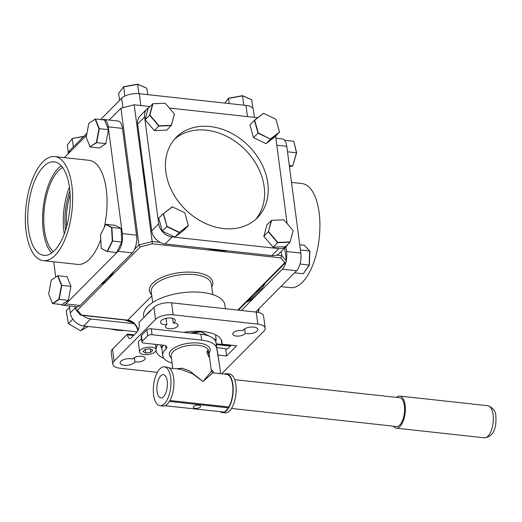 <?xml version="1.0" encoding="UTF-8"?>
<svg xmlns="http://www.w3.org/2000/svg" width="522" height="522" viewBox="0 0 522 522"><rect width="100%" height="100%" fill="white"/><g stroke="black" fill="none" stroke-linecap="round" stroke-linejoin="round"><path stroke-width="0.78" d="M109.196 120.053L120.947 108.217L134.187 104.811L149.912 106.534M237.784 310.081L284.803 262.71L280.712 257.875L152.267 243.807L140.32 246.886L138.943 244.935L120.947 108.217M134.187 104.811L152.183 241.523L160.169 242.404M280.712 257.875L281.854 255.734L281.299 251.487M284.679 248.08L286.395 261.091L285.997 262.188L284.803 262.71M140.32 246.886L77.439 310.231L81.536 315.066L80.264 314.883L75.781 309.592L75.462 308.887L77.504 306.832M152.267 243.807L152.183 241.523L138.943 244.935L134.578 249.34M77.439 310.231L75.781 309.592M75.161 306.61L75.462 308.887M157.892 344.618A33.219 14.453 172.5 0 0 156.058 348.755M156.065 350.68A33.219 14.453 172.5 0 0 163.823 358.275M245.249 333.264A7.465 3.249 172.5 0 0 257.072 331.092A7.465 3.249 172.5 0 0 257.816 329.389A7.465 3.249 172.5 0 0 251.878 327A7.465 3.249 172.5 0 0 243.748 329.636A7.465 3.249 172.5 0 0 243.069 330.687A6.349 2.76 172.5 0 0 233.445 332.651A6.349 2.76 172.5 0 0 232.812 334.106A6.349 2.76 172.5 0 0 237.862 336.135A6.349 2.76 172.5 0 0 244.779 333.897A6.349 2.76 172.5 0 0 245.249 333.264L244.674 328.899M173.252 323.04A7.465 3.249 172.5 0 0 174.589 322.061A7.465 3.249 172.5 0 0 175.333 320.351A7.465 3.249 172.5 0 0 169.396 317.97A7.465 3.249 172.5 0 0 161.265 320.599A7.465 3.249 172.5 0 0 160.522 322.302A7.465 3.249 172.5 0 0 166.883 324.677A6.349 2.76 172.5 0 0 166.133 325.278A6.349 2.76 172.5 0 0 165.5 326.733A6.349 2.76 172.5 0 0 170.55 328.762A6.349 2.76 172.5 0 0 177.467 326.524A6.349 2.76 172.5 0 0 178.1 325.069A6.349 2.76 172.5 0 0 173.252 323.04L172.632 318.303M166.055 318.361L166.883 324.677M146.153 315.229A40.997 17.833 -7.5 0 1 148.496 312.384A40.997 17.833 -7.5 0 1 151.719 309.631M225.393 308.724L224.917 305.102A40.997 17.833 172.5 0 0 192.324 292A40.997 17.833 172.5 0 0 147.713 306.453A40.997 17.833 172.5 0 0 143.635 315.81L143.863 317.546M215.762 340.605L216.186 343.815L231.024 345.44M134.356 357.622L134.891 361.687A6.349 2.76 172.5 0 0 144.509 359.717A6.349 2.76 172.5 0 0 145.142 358.268A6.349 2.76 172.5 0 0 140.092 356.239A6.349 2.76 172.5 0 0 133.182 358.477A6.349 2.76 172.5 0 0 132.705 359.11A7.465 3.249 172.5 0 0 120.889 361.276A7.465 3.249 172.5 0 0 120.145 362.979A7.465 3.249 172.5 0 0 126.083 365.367A7.465 3.249 172.5 0 0 134.213 362.738A7.465 3.249 172.5 0 0 134.891 361.687M221.563 373.745A13.285 5.781 172.5 0 0 222.431 372.989L263.858 331.255A13.285 5.781 172.5 0 0 265.176 328.221A13.285 5.781 172.5 0 0 257.809 324.11L173.187 314.838A13.285 5.781 172.5 0 0 155.53 319.386L114.103 361.12A13.285 5.781 172.5 0 0 112.778 364.154A13.285 5.781 172.5 0 0 120.151 368.264L157.324 372.336M257.809 324.11L256.224 312.104A13.285 5.781 -7.5 0 1 263.597 316.215L265.176 328.221M256.224 312.104L171.601 302.832L173.187 314.838M155.53 319.386L153.951 307.38A13.285 5.781 -7.5 0 1 171.601 302.832M112.778 364.154L111.199 352.148A13.285 5.781 -7.5 0 1 112.524 349.114L114.103 361.12M153.951 307.38L139.035 322.4L139.133 323.138A6.642 2.936 96.3 0 1 137.012 331.992L131.211 337.838A6.642 2.936 96.3 0 1 129.71 338.51A6.642 2.936 96.3 0 1 127.531 334.83L133.547 335.489M112.524 349.114L127.433 334.093L127.531 334.83M127.433 334.093L134.193 334.83M231.292 345.172L228.042 348.442A6.642 2.936 96.3 0 1 226.535 349.12A6.642 2.936 96.3 0 1 225.621 348.65L226.587 355.958L236.707 345.766L221.804 344.128L221.224 339.672M221.804 344.128A33.219 14.453 172.5 0 0 221.915 341.851A33.219 14.453 172.5 0 0 183.875 332.351M225.621 348.65L216.787 347.685M217.942 355.012L226.587 355.958M291.517 182.413L301.951 183.555A52.357 23.118 96.3 0 1 319.112 212.571A52.357 23.118 96.3 0 1 290.552 287.642L280.888 286.585M247.676 300.796A73.087 32.266 -83.7 0 0 261.568 286.8M246.345 302.134A73.087 32.266 -83.7 0 0 256.25 295.517A73.087 32.266 -83.7 0 0 265.372 282.97M275.897 138.226L282.409 138.937A13.285 5.866 96.3 0 1 286.767 146.304L276.817 145.214M286.284 260.289A13.285 5.866 -83.7 0 0 286.598 251.506L300.822 253.066L286.767 146.304M286.598 251.506L285.978 246.775M241.399 310.479L282.356 269.215A13.285 5.866 -83.7 0 0 285.808 262.383M300.822 253.066A13.285 5.866 96.3 0 1 296.581 270.774L282.356 269.215M255.617 312.039L296.581 270.774M65.57 230.339A40.775 18.002 96.3 0 1 65.563 230.306A40.775 18.002 96.3 0 1 69.883 190.967M70.144 194.621A39.731 17.539 -83.7 0 0 66.62 226.829M62.581 167.464A44.422 19.614 -83.7 0 0 44.422 229.765A44.422 19.614 -83.7 0 0 53.348 251.708M69.426 187.091A44.422 19.614 -83.7 0 0 63.978 231.912A44.422 19.614 -83.7 0 0 64.284 234.026M69.543 187.913A47.039 20.769 -83.7 0 0 54.125 161.846A47.039 20.769 -83.7 0 0 28.462 229.295A47.039 20.769 -83.7 0 0 43.881 255.362A47.039 20.769 -83.7 0 0 69.543 187.913M61.191 165.768A47.039 20.769 -83.7 0 0 43.274 230.92A47.039 20.769 -83.7 0 0 51.626 253.059M26.139 231.631A52.357 23.118 -83.7 0 0 43.3 260.648A52.357 23.118 -83.7 0 0 71.86 185.571A52.357 23.118 -83.7 0 0 54.699 156.561A52.357 23.118 -83.7 0 0 26.139 231.631M43.3 260.648L77.667 264.413A52.357 23.118 -83.7 0 0 100.766 239.624M104.328 227.214A52.357 23.118 -83.7 0 0 106.234 189.336A52.357 23.118 -83.7 0 0 89.073 160.326L54.699 156.561M129.619 174.107A73.087 32.266 96.3 0 1 130.931 181.937A73.087 32.266 96.3 0 1 131.746 190.256M114.005 271.296A73.087 32.266 96.3 0 1 100.837 284.555M55.75 277.123L53.733 261.79M122.481 128.399L108.256 126.839A13.285 5.866 -83.7 0 0 103.898 119.473L118.122 121.032A13.285 5.866 96.3 0 1 122.481 128.399L136.536 235.161A13.285 5.866 96.3 0 1 132.294 252.87L80.075 305.474A13.285 5.866 96.3 0 1 77.067 306.819L62.842 305.259A13.285 5.866 -83.7 0 0 65.85 303.915L80.075 305.474M61.387 304.646A13.285 5.866 -83.7 0 0 62.842 305.259M132.294 252.87L118.07 251.31L65.85 303.915M118.07 251.31A13.285 5.866 -83.7 0 0 122.311 233.602L136.536 235.161M103.898 119.473A13.285 5.866 -83.7 0 0 102.345 119.76M108.256 126.839L122.311 233.602M64.363 157.618L86.574 135.244M61.674 285.932A8.972 3.961 -83.7 0 0 60.559 291.935M146.127 188.39A73.087 57.355 -135.2 0 1 143.987 178.113A73.087 57.355 -135.2 0 1 143.446 168.006M165.865 171.953A57.139 44.84 44.8 0 0 203.345 222.437A57.139 44.84 44.8 0 0 257.379 217.791A57.139 44.84 44.8 0 0 267.793 183.118A57.139 44.84 44.8 0 0 230.313 132.64A57.139 44.84 44.8 0 0 176.279 137.286A57.139 44.84 44.8 0 0 165.865 171.953M255.499 219.553A57.139 44.84 44.8 0 0 264.158 186.778A57.139 44.84 44.8 0 0 228.101 137.032A57.139 44.84 44.8 0 0 174.531 139.178M271.792 255.636L278.755 248.622A13.285 10.427 44.8 0 0 286.624 246.123L279.655 253.137A13.285 10.427 -135.2 0 1 271.792 255.636L165.122 243.95A13.285 10.427 -135.2 0 1 151.706 230.789L137.651 124.027A13.285 10.427 -135.2 0 1 140.072 115.969L147.034 108.954A13.285 10.427 44.8 0 0 144.614 117.013L137.651 124.027M151.706 230.789L158.668 223.775A13.285 10.427 44.8 0 0 172.084 236.936L165.122 243.95M148.92 107.532A13.285 10.427 44.8 0 0 147.034 108.954M169.311 108.028L257.659 117.704M286.624 246.123A13.285 10.427 44.8 0 0 288.027 244.231M278.755 248.622L172.084 236.936M275.629 136.164L287.133 223.566M158.668 223.775L144.614 117.013M227.762 250.814A73.087 57.355 -135.2 0 1 207.547 248.602M247.461 116.589L245.986 105.405L139.322 93.719L140.875 105.542M245.986 105.405A13.285 5.781 -7.5 0 1 253.359 109.516L254.39 117.352M68.114 153.84A13.285 5.781 -7.5 0 1 69.446 150.871L69.635 152.307M122.911 107.715L121.665 98.266L100.531 119.558M86.946 133.247L69.446 150.871M121.665 98.266A13.285 5.781 -7.5 0 1 139.322 93.719M85.275 326.152L80.551 330.798L88.172 326.465M85.027 326.289L84.688 326.087M72.806 319.138L68.402 323.568L80.551 330.798L68.408 323.62L66.216 310.675L68.408 323.62M69.563 307.301L66.216 310.675M268.595 231.637L277.795 242.417L290.069 241.901L293.142 230.607L283.942 219.827L271.668 220.343L268.301 231.768L271.42 220.323L283.942 219.827M273.15 247.206L285.586 246.684L290.069 242.175L277.626 242.697L268.301 231.768L263.825 236.283L273.15 247.206L277.795 242.417M293.142 230.607L290.069 241.901M263.825 236.283L266.938 224.838L271.668 220.343M52.494 303.484L58.875 299.197L61.433 285.39L57.616 275.87L51.234 280.157L48.676 293.964L52.494 303.484L61.864 304.698L68.33 300.359L59.182 299.354L52.715 303.7M68.33 300.359L70.927 286.363L61.779 285.364L59.182 299.354L58.875 299.197M70.927 286.363L67.057 276.719L57.909 275.714L61.779 285.364M60.03 280.999L59.658 280.96M60.421 281.978L60.304 282.578M59.123 297.866L59.351 298.44M299.732 244.772L304.326 245.281L309.859 251.121L309.344 265.163L303.275 273.737L309.154 265.209L309.676 250.978L300.528 249.979L300.509 250.671M300.013 263.988L309.344 265.163M294.584 272.784L303.275 273.737M309.859 251.121L304.326 245.281M224.838 103.088L228.59 98.208L242.489 95.676L251.721 99.722L242.586 95.846L228.499 98.41L224.897 103.095M229.178 103.565L228.59 98.208M243.239 105.105L243.794 105L242.489 95.676M243.794 105L244.309 105.222M252.85 108.263L251.721 99.722M68.297 152.568L67.312 145.09L72.349 138.447L83.866 136.346M73.354 146.936L72.264 138.65L67.312 145.09M83.637 136.581L72.349 138.447M118.814 93.073L123.701 86.717L137.599 84.186L146.832 88.231L137.697 84.355L123.61 86.92L118.814 93.073M119.584 100.368L118.664 93.36M124.771 96.139L123.701 86.717M138.265 93.627L138.904 93.51L137.599 84.186M138.904 93.51L139.42 93.732M147.68 94.639L146.832 88.231M192.866 332.984L195.626 332.273M196.083 332.207L196.279 333.715M200.5 331.94L200.455 331.614M207.162 335.431L200.807 331.561L208.852 335.985M213.478 338.53L216.212 340.031L214.392 339.398M160.776 344.938L161.115 347.554L162.962 345.694M215.508 334.713L216.212 340.031M200.774 331.339L190.067 333.029M162.466 346.654L161.115 347.554M161.344 347.789L162.009 348.154M215.449 340.925L216.056 340.311M200.755 331.907L191.424 333.18M141.553 339.202A8.372 3.641 172.5 0 0 139.204 340.736A8.372 3.641 172.5 0 0 138.369 342.641L139.596 351.965A8.372 3.641 172.5 0 0 146.251 354.64A8.372 3.641 172.5 0 0 155.36 351.691A8.372 3.641 172.5 0 0 156.195 349.786A8.372 3.641 172.5 0 0 149.54 347.104A8.372 3.641 172.5 0 0 140.431 350.06A8.372 3.641 172.5 0 0 139.596 351.965M150.656 352.396L152.835 350.203L150.068 348.683L145.136 349.355L142.956 351.547L145.716 353.068L150.656 352.396L150.173 348.742M145.227 349.342L145.716 353.068M124.928 330.491A52.357 41.088 -135.2 0 1 117.77 330.263A52.357 41.088 -135.2 0 1 110.468 328.912M82.744 315.405A13.285 10.427 44.8 0 0 90.665 318.962L134.206 323.731M90.665 318.962L83.703 325.976A13.285 10.427 -135.2 0 1 70.287 312.815L75.312 307.752M124.986 320.032A73.087 57.355 44.8 0 0 133.051 322.713M83.703 325.976L137.162 331.835M69.387 305.977L70.287 312.815M195.352 408.367A3.661 1.592 172.5 0 0 200.585 406.279A3.661 1.592 172.5 0 0 198.549 405.144A3.661 1.592 172.5 0 0 193.323 407.232A3.661 1.592 172.5 0 0 195.352 408.367M153.605 394.873A19.536 8.626 -83.7 0 0 160.006 405.698A19.536 8.626 -83.7 0 0 170.661 377.687A19.536 8.626 -83.7 0 0 164.26 366.862A19.536 8.626 -83.7 0 0 153.605 394.873M160.006 405.698L162.968 406.025A19.536 8.626 -83.7 0 0 164.985 405.724A19.536 8.626 -83.7 0 0 165.233 405.62A19.536 8.626 -83.7 0 0 169.415 401.398A19.536 8.626 -83.7 0 0 169.63 401.046A19.536 8.626 -83.7 0 0 173.63 378.013A19.536 8.626 -83.7 0 0 167.223 367.188L164.26 366.862M167.242 381.138A11.693 5.161 -83.7 0 0 163.406 374.659A11.693 5.161 -83.7 0 0 157.031 391.428A11.693 5.161 -83.7 0 0 160.861 397.908A11.693 5.161 -83.7 0 0 167.242 381.138M220.558 411.936A19.536 8.626 -83.7 0 0 222.228 412.517L225.191 412.837A19.536 8.626 -83.7 0 0 235.853 384.831A19.536 8.626 -83.7 0 0 229.445 374.006L226.483 373.68A19.536 8.626 -83.7 0 1 232.884 384.505A19.536 8.626 -83.7 0 1 228.89 407.538L228.812 406.984A18.936 8.359 96.3 0 0 232.623 384.766A18.936 8.359 96.3 0 0 226.417 374.274L212.859 372.793L202.993 381.523L192.709 373.824L180.723 369.269L169.265 368.017M176.475 368.806L182.302 368.193L189.819 371.077L202.993 381.523L211.39 371.357L208.728 351.143A18.936 8.235 172.5 0 0 198.223 345.283A18.936 8.235 172.5 0 0 171.183 356.082L172.808 368.401M212.735 372.773A6.244 2.714 172.5 0 0 213.133 371.599A6.244 2.714 172.5 0 0 211.208 369.974M206.882 352.65L207.41 350.425L209.237 355.43L209.237 357.518L206.882 352.65M164.985 405.724L224.486 412.112A19.536 8.626 -83.7 0 0 228.675 407.891L169.415 401.398M222.228 412.517A19.536 8.626 -83.7 0 0 223.99 412.308M231.494 408.452L396.472 426.526A14.485 6.394 -83.7 0 0 404.374 405.757A14.485 6.394 -83.7 0 0 399.624 397.725L234.652 379.657M396.492 397.386A16.143 7.125 96.3 0 1 399.806 396.074A16.143 7.125 96.3 0 1 405.098 405.026A16.143 7.125 96.3 0 1 396.289 428.177A16.143 7.125 96.3 0 1 393.34 426.18M228.812 406.984L169.918 400.531M224.486 412.112L228.675 407.891M226.483 373.68A19.536 8.626 -83.7 0 0 224.316 374.046M141.475 335.359L142.258 341.29A3.321 1.442 172.5 0 0 141.925 342.047L141.149 336.116A3.321 1.442 -7.5 0 1 141.475 335.359L146.871 329.917A3.321 1.442 -7.5 0 1 151.289 328.782L152.065 334.713L201.655 340.148A27.242 11.849 -7.5 0 1 216.747 348.442L219.632 365.739A9.964 4.333 -7.5 0 1 219.638 365.785A9.964 4.333 -7.5 0 1 219.645 365.837M151.289 328.782L200.872 334.217A27.242 11.849 -7.5 0 1 215.971 342.51L219.632 365.739M152.065 334.713A3.321 1.442 172.5 0 0 147.654 335.848L146.871 329.917M142.258 341.29L147.654 335.848M141.925 342.047A3.321 1.442 172.5 0 0 143.772 343.071L163.171 345.199A6.642 2.891 -7.5 0 1 166.857 347.254A6.642 2.891 -7.5 0 1 166.055 348.905L165.65 345.864M172.097 363.044A27.242 11.849 -7.5 0 1 162.753 355.684A27.242 11.849 -7.5 0 1 166.055 348.905M162.753 355.684L161.97 349.753A27.242 11.849 -7.5 0 1 163.282 345.212M219.821 373.55A9.964 4.333 172.5 0 0 220.421 371.716A9.964 4.333 172.5 0 0 220.415 371.671M270.631 138.826L279.498 132.014L275.962 119.27L263.564 113.346L254.697 120.158L258.233 132.901L270.559 139.126L257.992 133.123L254.403 120.21L263.564 113.346M279.538 132.216L270.559 139.126L266.076 143.641L275.061 136.731L279.498 132.014M258.233 132.901L253.509 137.632L249.927 124.719L254.697 120.158M253.509 137.632L266.076 143.641M174.42 114.018L165.22 103.239L152.946 103.754L149.866 115.042L159.066 125.822L171.34 125.306L174.42 114.018L171.34 125.58L158.897 126.102L149.573 115.179L152.692 103.734L165.22 103.239M149.866 115.042L145.096 119.688L148.215 108.243L152.946 103.754M145.096 119.688L154.421 130.611L159.066 125.822M154.421 130.611L166.864 130.089L171.34 125.306M172.377 206.823L163.51 213.642L167.047 226.385L179.451 232.31L188.311 225.491L184.775 212.748L172.201 206.777L163.51 213.642M162.322 231.115L174.89 237.118L179.372 232.61L166.805 226.6L162.322 231.115L158.74 218.196L163.223 213.687L167.047 226.385M174.89 237.118L183.875 230.209L188.351 225.7L179.451 232.31M258.827 308.802L259.049 309.716L258.286 312.437M259.049 309.716L258.703 308.933M258.064 309.572L258.879 309.663L258.109 312.397M293.866 141.469L296.62 152.822L292.751 165.911L296.45 152.776L293.866 141.469M284.601 140.274L293.658 141.266M287.485 151.791L296.62 152.822M289.299 165.533L292.751 165.911L289.456 166.746M112.295 240.968L111.564 227.501L105.679 224.48L100.518 234.926L101.242 248.394L107.127 251.415L112.295 240.968L112.628 241.04L107.395 251.624L101.242 248.394M121.039 228.395L115.075 225.328L105.927 224.329L111.891 227.39L112.628 241.04L121.776 242.038L121.039 228.395L111.564 227.501M121.776 242.038L116.543 252.628L107.127 251.415M90.241 146.989L99.389 147.987L105.855 143.641L96.707 142.643L90.019 146.773L96.4 142.486L98.965 128.68L95.141 119.16L88.766 123.446L86.202 137.253L90.019 146.773M105.855 143.641L108.452 129.652L99.304 128.647L96.707 142.643L96.4 142.486M108.452 129.652L104.583 120.001L95.435 119.003L99.304 128.647L98.965 128.68M212.748 294.591L211.351 284.001A30.296 13.18 172.5 0 0 187.261 274.311A30.296 13.18 172.5 0 0 154.29 284.992A30.296 13.18 172.5 0 0 151.276 291.909L152.672 302.499M151.654 294.813A31.959 13.905 -7.5 0 1 152.613 283.348A31.959 13.905 -7.5 0 1 192.324 272.184A31.959 13.905 -7.5 0 1 211.73 286.904M276.471 255.141L281.854 255.734L286.395 261.091M138.513 329.31L137.834 330.002L137.925 330.7M81.536 315.066L127.773 320.13A9.964 7.823 -135.2 0 1 137.834 330.002A1.664 0.724 172.5 0 0 137.664 330.38L137.749 331.013M80.858 315.197L127.394 320.299A1.664 0.731 96.3 0 0 127.773 320.13L151.804 295.922M216.291 344.553L230.372 346.093M171.451 358.099A20.599 8.959 -7.5 0 1 175.255 347.313A20.599 8.959 -7.5 0 1 198.758 343.071A20.599 8.959 -7.5 0 1 208.996 353.153M484.286 437.814A16.143 7.125 -83.7 0 0 493.094 414.664A16.143 7.125 -83.7 0 0 487.802 405.718C493.081 407.682 495.769 411.179 495.861 416.204C496.324 424.301 495.613 436.529 484.286 437.814L396.289 428.177M215.971 342.51L216.747 348.442M200.872 334.217L201.655 340.148M127.394 320.299C132.953 321.461 136.373 324.821 137.664 330.38M238.391 310.153L285.997 262.188M155.478 344.357L156.195 349.786M399.806 396.074L487.802 405.718M219.638 365.785L220.421 371.716M212.859 372.793L211.39 371.357"/></g></svg>
